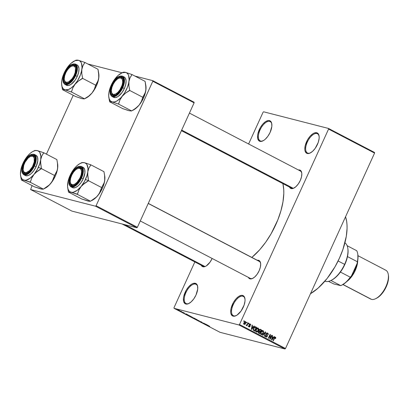 <?xml version="1.0" encoding="UTF-8"?>
<svg xmlns="http://www.w3.org/2000/svg" width="409" height="409" viewBox="0 0 409 409"><rect width="100%" height="100%" fill="white"/><g stroke="black" fill="none" stroke-linecap="round" stroke-linejoin="round"><path stroke-width="0.61" d="M242.803 296.208A10.849 5.184 -62.4 0 0 233.202 304.715A10.849 5.184 -62.4 0 0 233.851 315.86L233.13 316.162A11.452 5.475 117.6 0 1 232.445 304.398A11.452 5.475 117.6 0 1 242.583 295.416L242.803 296.208L243.825 296.74L242.803 296.208A10.849 5.184 117.6 0 1 243.345 296.413A10.849 5.184 117.6 0 1 244.986 298.969A10.849 5.184 -62.4 0 0 242.803 296.208L242.583 295.416L244.296 296.74L245.027 299.434L244.981 301.182L244.086 305.129L241.049 311.039L236.934 315.186L234.275 316.234L232.164 315.692L230.921 313.642L230.686 312.139L231.049 308.473L233.473 302.404L235.983 298.872L238.779 296.392L241.438 295.344L242.583 295.416A11.452 5.475 117.6 0 1 244.945 298.647A11.452 5.475 117.6 0 1 236.054 315.687A11.452 5.475 117.6 0 1 233.13 316.162L233.851 315.86A10.849 5.184 117.6 0 1 233.309 315.651A10.849 5.184 117.6 0 1 233.457 304.173A10.849 5.184 117.6 0 1 242.803 296.208M316.939 133.528A10.849 5.184 -62.4 0 0 307.338 142.041A10.849 5.184 -62.4 0 0 307.987 153.181L307.266 153.482A11.452 5.475 117.6 0 1 306.581 141.724A11.452 5.475 117.6 0 1 316.719 132.741L316.939 133.528L317.962 134.065L316.939 133.528A10.849 5.184 117.6 0 1 317.481 133.738A10.849 5.184 117.6 0 1 319.122 136.294A10.849 5.184 -62.4 0 0 316.939 133.528L316.719 132.741L318.432 134.06L319.163 136.759L319.117 138.503L318.222 142.45L315.186 148.365L312.476 151.427L309.695 153.227L307.266 153.482L306.3 153.012L305.058 150.962L304.823 149.464L305.186 145.798L307.609 139.725L310.119 136.197L312.916 133.717L314.291 132.997L316.719 132.741A11.452 5.475 117.6 0 1 319.081 135.972A11.452 5.475 117.6 0 1 310.186 153.007A11.452 5.475 117.6 0 1 307.266 153.482L307.987 153.181A10.849 5.184 117.6 0 1 307.445 152.976A10.849 5.184 117.6 0 1 307.594 141.499A10.849 5.184 117.6 0 1 316.939 133.528M269.664 121.396A10.849 5.184 -62.4 0 0 260.058 129.909A10.849 5.184 -62.4 0 0 260.707 141.049L259.991 141.35A11.452 5.475 117.6 0 1 259.306 129.592A11.452 5.475 117.6 0 1 269.444 120.604L269.664 121.396L270.686 121.928L269.664 121.396A10.849 5.184 117.6 0 1 270.206 121.606A10.849 5.184 117.6 0 1 271.847 124.157A10.849 5.184 -62.4 0 0 269.664 121.396L269.444 120.604L271.152 121.928L271.653 123.124L271.842 126.371L270.129 132.368L267.905 136.233L265.201 139.295L263.79 140.374L261.136 141.422L259.025 140.88L257.777 138.83L257.588 135.583L257.905 133.666L260.328 127.593L262.844 124.06L265.64 121.58L268.294 120.532L269.444 120.604A11.452 5.475 117.6 0 1 271.801 123.835A11.452 5.475 117.6 0 1 262.91 140.875A11.452 5.475 117.6 0 1 259.991 141.35L260.707 141.049A10.849 5.184 117.6 0 1 260.165 140.844A10.849 5.184 117.6 0 1 260.318 129.362A10.849 5.184 117.6 0 1 269.664 121.396M195.528 284.076A10.849 5.184 -62.4 0 0 185.921 292.583A10.849 5.184 -62.4 0 0 186.57 303.729L185.855 304.025A11.452 5.475 117.6 0 1 185.17 292.266A11.452 5.475 117.6 0 1 195.308 283.284L195.528 284.076L196.55 284.608L195.528 284.076A10.849 5.184 117.6 0 1 196.069 284.281A10.849 5.184 117.6 0 1 197.711 286.837A10.849 5.184 -62.4 0 0 195.528 284.076L195.308 283.284L197.015 284.603L197.516 285.804L197.705 289.045L195.993 295.042L193.769 298.907L191.064 301.97L188.283 303.769L185.855 304.025L184.888 303.555L183.641 301.51L183.452 298.263L183.774 296.341L186.192 290.267L188.707 286.74L191.504 284.26L192.874 283.539L195.308 283.284A11.452 5.475 117.6 0 1 197.665 286.515A11.452 5.475 117.6 0 1 188.774 303.55A11.452 5.475 117.6 0 1 185.855 304.025L186.57 303.729A10.849 5.184 117.6 0 1 186.029 303.519A10.849 5.184 117.6 0 1 186.182 292.041A10.849 5.184 117.6 0 1 195.528 284.076M299.644 170.001L299.843 170.717L299.644 170.001L301.172 171.182L301.827 173.6L301.505 176.877L300.257 180.527L298.268 183.984L295.845 186.724L293.36 188.334L291.182 188.564A10.245 4.898 117.6 0 1 289.485 187.066L290.324 188.14L291.182 188.564L291.903 188.263L291.182 188.564A10.245 4.898 117.6 0 0 293.8 188.14A10.245 4.898 117.6 0 0 301.755 172.895A10.245 4.898 117.6 0 0 299.644 170.001A10.245 4.898 117.6 0 0 298.406 169.965L299.644 170.001M258.493 260.293L258.692 261.003L258.493 260.293L260.027 261.474L260.681 263.892L260.359 267.169L259.107 270.814L257.123 274.275L254.7 277.016L252.21 278.621L250.037 278.856A10.245 4.898 117.6 0 1 248.335 277.358L249.173 278.432L250.037 278.856L250.753 278.555L250.037 278.856A10.245 4.898 117.6 0 0 252.65 278.427A10.245 4.898 117.6 0 0 260.605 263.186A10.245 4.898 117.6 0 0 258.493 260.293A10.245 4.898 117.6 0 0 257.261 260.257L258.493 260.293M202.93 266.765A10.245 4.898 117.6 0 1 201.228 265.267L202.066 266.346L202.93 266.765L205.103 266.535L206.33 265.891L210.016 262.184L212.123 258.457A10.245 4.898 117.6 0 1 205.543 266.341A10.245 4.898 117.6 0 1 202.93 266.765M203.646 266.464A9.642 4.611 -62.4 0 0 205.834 266.187A9.642 4.611 117.6 0 1 203.646 266.464A9.642 4.611 117.6 0 1 203.166 266.279L122.107 223.979M258.718 261.085L259.623 261.555L258.718 261.085A9.642 4.611 117.6 0 1 259.199 261.269A9.642 4.611 117.6 0 1 260.651 263.508A9.642 4.611 -62.4 0 0 258.718 261.085M250.753 278.555A9.642 4.611 -62.4 0 0 252.941 278.278A9.642 4.611 117.6 0 1 250.753 278.555A9.642 4.611 117.6 0 1 250.272 278.371L140.272 220.962M299.863 170.793L300.773 171.269L299.863 170.793A9.642 4.611 117.6 0 1 300.344 170.977A9.642 4.611 117.6 0 1 301.796 173.217A9.642 4.611 -62.4 0 0 299.863 170.793M291.903 188.263A9.642 4.611 -62.4 0 0 294.086 187.987A9.642 4.611 117.6 0 1 291.903 188.263A9.642 4.611 117.6 0 1 291.423 188.079L181.417 130.67M310.482 293.718A49.428 23.625 -62.4 0 0 345.539 216.79L346.648 221.387L347.006 224.776L347.062 228.427L346.28 236.371L342.952 249.337L339.419 258.181L334.991 266.801L327.047 278.575L318.156 288.079L310.482 293.718M251.837 257.43A51.841 24.775 -62.4 0 0 282.885 183.621L283.734 189.633L283.795 193.457L282.972 201.795L280.937 210.773L277.757 220.037L271.136 233.708L265.727 242.159L259.766 249.694L251.837 257.43M328.57 129.075L239.505 324.506L285.508 348.509L374.572 153.078L328.57 129.075L328.534 128.457L374.537 152.46L374.572 153.078L374.537 152.46L328.534 128.457L263.601 111.79L328.534 128.457L328.57 129.075L239.505 324.506L238.974 324.976L284.976 348.984L220.042 332.318L174.04 308.309L238.974 324.976L239.505 324.506L285.508 348.509L374.572 153.078L328.57 129.075M246.535 322.762L246.78 322.22L247.082 322.374L246.832 322.921L246.535 322.762L246.832 322.921L247.082 322.374L246.78 322.22L246.535 322.762M246.33 325.487L246.913 325.175L246.254 325.007L246.913 325.175L246.709 325.62L247.01 325.779L248.278 322.998L247.977 322.844L247.322 324.281L247.977 322.844L248.278 322.998L247.01 325.779L246.709 325.62L246.913 325.175L246.412 325.508L246.116 325.186L246.898 324.935L247.322 324.281L247.005 324.823L246.382 324.838L246.116 325.186L246.387 325.503M248.58 323.836L248.83 323.289L249.127 323.442L248.882 323.989L248.58 323.836L248.882 323.989L249.127 323.442L248.83 323.289L248.58 323.836M250.344 324.015L249.214 324.536L249.756 326.362L248.631 326.346L249.214 326.5L248.713 325.748L249.045 326.898L250.078 326.459L249.746 326.377L250.078 326.459L249.73 325.221L249.091 325.058L249.73 325.221L249.117 324.818L249.505 324.915L249.408 324.219L250.267 323.979L250.768 324.736L250.666 325.288L250.226 324.46L249.648 324.46L249.495 324.879L250.139 326.29L249.633 326.939L249.112 326.934L248.646 326.423L248.713 325.748L249.214 326.5L249.792 326.218L249.117 325.221L249.214 324.536L250.144 324.403L250.666 325.288L250.155 323.943M253.243 327.006L254.02 325.999L254.337 326.162L251.683 329.506L251.371 329.342L252.159 325.027L252.471 325.186L252.21 326.464L253.243 327.006L252.21 326.464L252.471 325.186L252.159 325.027L251.371 329.342L251.683 329.506L254.337 326.162L254.02 325.999L253.243 327.006L252.102 326.709L253.243 327.006M258.115 328.069L256.99 328.207L256.07 329.424L256.325 331.99C257.276 332.169 257.967 331.699 258.396 330.579L258.064 330.498L258.396 330.579L258.698 329.117L257.685 327.962L258.355 328.243L258.682 328.954L258.043 331.229L256.77 332.098L256.065 331.796L255.758 331.152L256.351 328.908L257.123 328.125L257.9 327.987M263.023 330.63L261.898 330.769L260.978 331.985L261.233 334.552C262.184 334.731 262.875 334.26 263.304 333.141L262.972 333.059L263.304 333.141L263.606 331.679L262.593 330.523L263.263 330.804L263.606 331.679L262.951 333.79L261.678 334.659L260.973 334.358L260.666 333.713L261.254 331.469L262.031 330.687L262.803 330.549M275.477 337.134L274.219 338.054L273.033 340.651L273.335 340.804L274.531 338.182L274.199 338.095L274.531 338.182L274.807 337.691L274.454 337.599L275.257 337.568L275.257 338.555L275.579 338.657L275.819 337.645L275.175 337.052L275.809 337.558L275.579 338.657L275.257 338.555L275.354 337.645L274.904 337.599L273.335 340.804L273.033 340.651L274.429 337.64L275.318 337.072M273.386 337.517L274.163 336.51L274.48 336.673L271.827 340.017L271.515 339.853L272.302 335.538L272.614 335.697L272.353 336.975L273.386 337.517L272.353 336.975L272.614 335.697L272.302 335.538L271.515 339.853L271.827 340.017L274.48 336.673L274.163 336.51L273.386 337.517L272.246 337.221L273.386 337.517M270.267 338.258L271.663 335.201L271.959 335.36L270.216 339.179L269.899 339.015L270.037 335.293L268.641 338.355L268.34 338.197L270.083 334.378L270.405 334.547L270.267 338.258L270.405 334.547L270.083 334.378L268.34 338.197L268.641 338.355L270.037 335.293L269.899 339.015L270.216 339.179L271.959 335.36L271.663 335.201L270.267 338.258L269.93 338.171L270.267 338.258M265.973 337.026L267.302 336.423L266.965 336.336L267.302 336.423L266.99 334.961L266.264 334.777L266.99 334.961L266.244 333.764L267.476 333.509L268.11 334.884L267.706 333.079L266.269 333.698L266.888 333.033L267.614 333.033L268.273 333.846L268.11 334.884L267.476 333.509L266.842 333.514L266.515 334.01L267.404 335.605L267.067 336.796L265.881 336.97L265.513 335.641L265.916 335.523L265.845 336.218L266.223 336.602L267.011 336.254L267.072 335.738L266.182 334.588L266.269 333.698L266.31 334.843L267.092 335.815L267.011 336.254L266.167 336.576L265.594 335.416L266.193 337.113M262.609 335.206L265.288 331.878L265.579 332.026L264.725 336.31L264.413 336.152L265.247 332.41L262.921 335.37L262.609 335.206L262.921 335.37L265.247 332.41L264.413 336.152L264.725 336.31L265.579 332.026L265.288 331.878L262.609 335.206M260.492 329.373L259.071 330.022L259.986 329.23L261.417 329.858L259.679 333.678L258.447 332.977L258.248 332.21L259.055 331.172L259.071 330.022L259.055 331.172L258.365 331.806L258.749 333.192L259.679 333.678L261.417 329.858L260.196 329.255M255.635 326.837C254.715 326.607 254.045 327.052 253.626 328.182L254.863 326.735L256.509 327.297L254.771 331.116L253.493 330.365L253.283 329.286L253.626 328.182L253.493 330.365L254.771 331.116L256.509 327.297L255.349 326.725M244.234 324.388L245.722 323.386L245.39 323.299L245.722 323.386L245.548 321.51L244.045 322.548L244.638 321.668L245.436 321.464L245.983 322.491L245.129 324.245L244.045 324.25L243.943 322.788L244.388 324.449M243.718 321.295L243.963 320.748L244.265 320.907L244.015 321.448L243.718 321.295L244.015 321.448L244.265 320.907L243.963 320.748L243.718 321.295M202.169 322.394L199.168 321.183L202.179 322.384M208.774 325.84L206.698 325.206L208.774 325.84M263.064 112.26L248.611 143.978L263.064 112.26L263.601 111.79L263.064 112.26M194.853 261.939L174.004 307.691L174.04 308.309L238.974 324.976L284.976 348.984L285.508 348.509L284.976 348.984L220.042 332.318L174.04 308.309L174.004 307.691L194.853 261.939M180.696 311.106L180.998 311.264L180.696 311.106M182.746 312.174L183.048 312.333L182.746 312.174M187.941 314.884L186.075 313.913L185.037 313.897L188.252 315.048L186.075 313.913L185.349 314.061L187.941 314.884M192.578 317.384L189.571 316.091L192.189 317.364M197.486 319.945L194.479 318.652L197.097 319.92M208.079 325.395L206.218 324.424L205.175 324.409L208.396 325.559L206.218 324.424L205.175 324.409L208.079 325.395M209.725 326.29L206.698 325.206L209.418 326.254M205.579 324.092L202.005 322.757L203.902 323.32L203.564 323.57L203.881 323.734L205.875 324.245L203.984 323.683L204.321 323.432L202.005 322.757L203.902 323.32L203.564 323.57L203.881 323.734L205.579 324.092M199.203 320.763L196.274 319.761L199.137 320.789L198.391 320.866L199.203 320.763L196.274 319.761L199.137 320.789L198.391 320.866L199.203 320.763M194.408 318.263L191.928 317.44L193.345 318.233L195.333 318.744L192.092 317.45L193.345 318.233L195.333 318.744L194.408 318.263M189.551 315.728L186.964 314.823L188.437 315.671L190.43 316.183L187.414 314.879L188.437 315.671L190.43 316.183L189.551 315.728M184.265 312.962L182.388 312.353L184.525 313.222M181.893 311.73L179.853 311.039L181.893 311.73M179.464 310.457L177.557 309.807L179.546 310.697M73.242 95.297L46.421 154.142L73.242 95.297M32.091 185.584L30.609 189.541L95.542 206.208L136.851 227.762L71.918 211.095L30.609 189.541L95.542 206.208L96.079 205.732L137.388 227.292L194.106 102.828L152.802 81.268L96.079 205.732L152.802 81.268L152.762 80.65L194.071 102.204L194.106 102.828L194.071 102.204L152.762 80.65L134.934 76.074L152.762 80.65L152.802 81.268L194.106 102.828L137.388 227.292L96.079 205.732L95.542 206.208L136.851 227.762L137.388 227.292L136.851 227.762L71.918 211.095L30.609 189.541L32.091 185.584M87.828 63.983L122.102 72.782L87.828 63.983M236.341 315.538A10.849 5.184 117.6 0 1 233.851 315.86A10.849 5.184 -62.4 0 0 236.341 315.538M310.477 152.859A10.849 5.184 117.6 0 1 307.987 153.181A10.849 5.184 -62.4 0 0 310.477 152.859M263.197 140.727A10.849 5.184 117.6 0 1 260.707 141.049A10.849 5.184 -62.4 0 0 263.197 140.727M189.065 303.401A10.849 5.184 117.6 0 1 186.57 303.729A10.849 5.184 -62.4 0 0 189.06 303.401M206.893 324.997L205.517 324.536L206.126 324.424L206.893 324.997L205.517 324.536L206.893 324.997M204.076 323.309L203.881 323.734L204.076 323.309M204.137 323.34L203.984 323.683L204.137 323.34M201.944 322.364L199.331 321.208L201.034 322.108L200.42 321.546L201.627 322.021M201.366 321.949L201.617 322.205M201.034 322.108L200.42 321.546M199.331 321.208L199.633 321.525M195.124 319.107L194.781 318.718L196.729 319.47L196.801 319.766L194.735 318.821L196.709 319.516L196.801 319.766L196.32 319.623L194.735 318.821M192.757 317.865L192.322 317.599L193.048 317.675L193.871 318.289L192.757 317.865L193.897 318.243L192.424 317.614M192.092 317.45L192.414 317.752M194.802 318.529L193.217 317.793L194.802 318.529M190.216 316.551L189.873 316.157L191.826 316.909L191.893 317.205L189.827 316.259L191.801 316.955L191.893 317.205L191.412 317.062L189.827 316.259M187.619 315.186L189.382 315.641L187.629 315.191M186.749 314.485L185.379 314.025L185.983 313.913L186.749 314.485L185.379 314.025L186.749 314.485M183.861 313.038L183.564 312.767M182.496 312.328L182.772 312.583M180.446 311.361L179.853 311.039L180.446 311.361M179.249 310.543L178.206 309.925L179.541 310.497M179.249 310.4L179.505 310.574M196.709 319.516L197.118 319.802L196.801 319.766M193.513 318.044L193.217 317.793M191.801 316.955L192.21 317.241L191.893 317.205M187.455 315.088L187.711 315.037M275.819 337.645L274.679 337.353L275.819 337.645M274.807 337.691L275.257 337.568M274.112 336.576L274.48 336.673L274.112 336.576M272.287 335.615L272.614 335.697L272.287 335.615M272.051 336.898L272.353 336.975L272.051 336.898M273.084 337.911L271.586 339.465L272.251 337.476L271.959 337.399L273.084 337.911L272.251 337.476L271.832 339.526L273.084 337.911M271.627 335.273L271.959 335.36L271.627 335.273M269.705 335.206L270.037 335.293L269.705 335.206M270.047 334.455L270.405 334.547L270.047 334.455M266.888 333.033L267.092 333.386M266.152 333.146L267.476 333.509M265.906 336.53L265.635 336.74M265.584 335.436L265.916 335.523L265.584 335.436M265.472 336.397L266.167 336.576L265.472 336.397M265.201 336.351L266.167 336.576M267.133 333.55L266.765 332.916M265.594 336.76L265.927 336.505M265.236 331.939L265.579 332.026L265.236 331.939M264.925 332.328L265.247 332.41L264.925 332.328M264.5 332.854L264.843 332.941L264.5 332.854M263.606 331.679L263.207 331.576L263.606 331.679M261.274 334.087L260.916 334.291M261.883 330.339L262.466 331.387M262.42 331.06L262.123 330.513M260.891 334.301L261.433 334.102L260.722 333.923L261.433 334.102L260.666 332.998L261.003 333.084L261.269 332.154L260.942 332.072L262.818 331.08L263.007 332.982L261.55 334.153L262.389 333.918L263.11 332.732L263.089 331.321L262.103 331.106L261.1 332.609L261.32 334.03M260.456 333.872L261.433 334.102M261.525 330.728L262.818 331.08M259.741 329.281L261.417 329.858L260.185 329.772L259.741 329.281M259.5 331.28L259.372 331.561L259.5 331.28M258.774 332.87L258.652 333.136L258.774 332.87M259.168 331.198L260.308 331.489L259.168 331.198M258.442 332.783L259.582 333.074L258.442 332.783M259.214 331.515L258.36 331.811L259.214 331.515L258.672 331.377L260.104 331.934L259.582 333.074L258.258 332.599L259.061 332.803L258.692 331.898L258.682 332.537L259.582 333.074L260.104 331.934L259.541 331.643M259.95 329.705L259.418 330.083L259.311 330.794L260.308 331.489L260.916 330.15L260.308 331.489L258.958 330.983L259.715 331.183L259.045 330.089L259.95 329.705L259.372 329.557L260.282 329.818M258.698 329.117L258.299 329.015L258.698 329.117M256.371 331.525L256.008 331.73M256.975 327.778L257.558 328.826M257.512 328.499L257.215 327.952M255.983 331.74L256.525 331.541L255.814 331.362L256.525 331.541L255.758 330.436L256.095 330.523L256.361 329.593L256.034 329.511L257.91 328.519L258.099 330.421L256.642 331.592L257.481 331.356L258.202 330.17L258.181 328.759L257.195 328.545L256.192 330.048L256.412 331.469M255.548 331.31L256.525 331.541M256.617 328.166L257.91 328.519M254.858 326.735L256.509 327.297L255.272 327.22L254.858 326.735M253.866 330.308L253.744 330.574L253.866 330.308M253.534 330.221L254.674 330.513L253.534 330.221M253.703 329.853L253.273 329.818L253.754 329.94L253.923 328.34L253.59 328.258L253.923 328.34L254.464 327.471L254.091 327.374L256.008 327.589L254.674 330.513L253.319 330.027L254.674 330.513L256.008 327.589L255.088 327.174L254.035 328.11L253.708 329.853M254.061 326.903L255.472 327.307M253.969 326.065L254.337 326.162L253.969 326.065M252.143 325.104L252.471 325.186L252.143 325.104M251.908 326.387L252.21 326.464L251.908 326.387M252.941 327.399L251.443 328.954L252.108 326.965L251.821 326.888L252.941 327.399L252.108 326.965L251.688 329.015L252.941 327.399M249.424 324.199L250.144 324.403M249.756 326.362L249.214 326.5M248.493 326.648L248.856 326.321M248.8 323.361L249.127 323.442L248.8 323.361M246.31 324.93L246.576 324.997L246.31 324.93M247.005 324.823L246.576 324.997M246.75 322.292L247.082 322.374L246.75 322.292M243.779 324.086L244.137 323.81M243.365 323.739L245.032 323.836L245.42 323.233L244.424 324L243.83 323.846L244.424 324L244.357 322.675L244.025 322.589L245.359 321.903L245.42 323.233L245.359 321.903M244.137 321.581L245.277 321.873L244.285 322.844L244.424 324M243.933 320.82L244.265 320.907L243.933 320.82M338.223 260.712L335.733 265.492A29.535 14.116 -62.4 0 0 338.223 260.712M87.649 173.902L87.807 171.795A16.309 7.797 117.6 0 1 85.471 179.444L88.487 180.717A18.717 8.947 -62.4 0 0 88.569 180.538L87.756 176.074L87.807 171.795L88.896 168.084L90.824 164.817L103.968 171.678L104.755 176.33L104.704 180.614L104.285 182.552L101.688 187.588L88.543 180.732L87.649 173.902M70.348 182.424A9.642 4.611 -62.4 0 0 74.561 185.19A9.642 4.611 117.6 0 1 71.897 185.282A9.642 4.611 117.6 0 1 70.348 182.424A9.642 4.611 -62.4 0 0 70.394 182.746A9.642 4.611 -62.4 0 0 71.365 184.894A9.642 4.611 -62.4 0 0 74.561 185.19A9.642 4.611 117.6 0 1 71.897 185.282A9.642 4.611 117.6 0 1 71.365 184.894A9.642 4.611 117.6 0 1 70.348 182.424M71.048 175.246L71.58 175.471L71.048 175.246L71.964 173.457L75.455 169.045L77.945 167.439L80.118 167.204L81.652 168.39L82.301 170.804L81.979 174.081L80.731 177.731A10.245 4.898 117.6 0 1 74.274 185.343A10.245 4.898 117.6 0 1 71.048 175.246A10.245 4.898 117.6 0 1 77.638 167.567A10.245 4.898 117.6 0 1 82.229 170.098A10.245 4.898 117.6 0 1 80.731 177.731L78.743 181.187L76.325 183.927L73.835 185.538L71.662 185.768L70.128 184.587L69.474 182.169L69.796 178.891L71.048 175.246M72.076 187.368L73.042 187.838L75.471 187.583L78.252 185.783L80.956 182.721L83.18 178.856L81.58 178.022L83.308 171.928L81.468 166.478A11.452 5.475 117.6 0 1 81.58 178.022L83.18 178.856A11.452 5.475 -62.4 0 0 83.068 167.312L81.468 166.478C77.659 165.563 74.039 168.452 70.604 175.139L70.65 175.144C71.779 172.148 76.524 165.584 80.466 166.443C84.285 167.572 82.679 174.95 81.13 177.833L81.58 178.022A11.452 5.475 117.6 0 1 70.875 186.785L77.347 184.295L81.58 178.022L81.13 177.833L82.792 172.025L82.608 168.881L82.122 167.721L81.401 166.898L79.356 166.371L76.785 167.388L75.42 168.431L71.641 173.206L69.857 177.128L68.988 180.947L68.947 182.639L69.653 185.251L70.379 186.075L72.424 186.601L74.995 185.584L77.705 183.186L81.13 177.833C80 180.824 75.251 187.388 71.314 186.53C67.495 185.4 69.101 178.027 70.65 175.144L70.604 175.139C68.191 180.89 68.277 184.771 70.875 186.785L72.47 187.619A11.452 5.475 -62.4 0 0 83.18 178.856L84.893 172.859L84.704 169.612L83.456 167.562M104.699 175.773L104.878 178.861L104.285 182.552L101.55 187.751L99.264 193.564L96.432 197.031L90.507 201.218L77.362 194.357L78.784 190.272L81.074 186.565L82.618 184.914L88.543 180.732L101.688 187.588L100.261 191.678L97.976 195.384L95.353 198.125L92.076 200.39M90.425 201.192L92.097 200.379A16.309 7.797 -62.4 0 0 97.976 195.384A16.309 7.797 -62.4 0 0 104.704 180.614L103.186 186.32L101.427 190.175L99.208 193.764L96.432 197.031L90.507 201.218L87.935 201.054L81.611 198.932L68.467 192.072L71.038 192.235L77.362 194.357L90.507 201.218L88.927 201.274L86.989 200.671M104.576 174.96L104.704 180.614A16.309 7.797 -62.4 0 0 104.755 176.115L103.968 171.678L90.824 164.817L84.499 162.695L86.263 163.712L86.933 164.576L87.976 168.421L87.807 171.795L86.953 175.553L84.53 181.356L81.074 186.565L77.117 190.389L73.262 192.245L72.102 192.368L70.087 191.852L69.269 191.223L68.083 189.27L67.562 186.509L68.073 181.289L69.249 177.434L72.066 171.734L74.458 168.37L77.076 165.625L79.745 163.687L82.275 162.69L84.499 162.695L82.035 162.562A18.717 8.947 117.6 0 0 81.795 162.7M68.001 189.628L68.492 191.882A18.717 8.947 -62.4 0 0 68.574 192.102L71.038 192.235A16.309 7.797 117.6 0 1 67.679 187.634L68.467 192.072L81.611 198.932L88.998 201.187M77.592 168.549A9.642 4.611 117.6 0 1 80.818 168.181A9.642 4.611 117.6 0 1 82.27 170.42A9.642 4.611 -62.4 0 0 77.592 168.549A9.642 4.611 117.6 0 1 80.818 168.181A9.642 4.611 117.6 0 1 81.355 168.569L80.573 168.835A9.044 4.32 117.6 0 1 79.09 179.597A9.044 4.32 117.6 0 1 71.207 184.137L71.365 184.894L70.67 183.385L70.215 181.121L70.624 178.15L71.836 174.929L73.661 171.938L75.829 169.648L78.007 168.396L79.857 168.375L81.105 169.587L81.56 171.852L81.151 174.822L79.944 178.048L77.056 182.291L74.842 184.101L72.787 184.745L71.207 184.137A9.044 4.32 117.6 0 1 70.297 182.123A9.044 4.32 117.6 0 1 77.316 168.672A9.044 4.32 117.6 0 1 80.573 168.835L81.355 168.569A9.642 4.611 117.6 0 1 82.27 170.42A9.642 4.611 -62.4 0 0 81.355 168.569A9.642 4.611 -62.4 0 0 77.879 168.396L77.316 168.672M67.679 187.634A16.309 7.797 117.6 0 1 67.73 183.14L67.73 183.14A16.309 7.797 117.6 0 1 74.458 168.37L74.458 168.375A16.309 7.797 117.6 0 1 80.338 163.375A16.309 7.797 117.6 0 1 84.499 162.695A16.309 7.797 117.6 0 1 87.807 171.795L88.896 168.084L90.798 165.011A18.717 8.947 -62.4 0 0 90.716 164.791L84.499 162.695L82.035 162.562M77.255 194.331A18.717 8.947 -62.4 0 0 77.495 194.193L78.784 190.272L81.074 186.565A16.309 7.797 117.6 0 1 71.038 192.235L77.495 194.193A18.717 8.947 117.6 0 1 77.255 194.331M88.41 180.89A18.717 8.947 -62.4 0 0 88.487 180.717L85.471 179.444A16.309 7.797 117.6 0 1 81.074 186.565L84.392 183.426L88.569 180.538A18.717 8.947 117.6 0 1 88.487 180.717A18.717 8.947 117.6 0 1 88.41 180.89M90.399 201.187L90.123 201.32M259.73 261.658L148.242 203.472L259.73 261.658M118.738 78.257A9.642 4.611 117.6 0 1 121.969 77.889A9.642 4.611 117.6 0 1 123.421 80.128A9.642 4.611 -62.4 0 0 118.738 78.257A9.642 4.611 117.6 0 1 120.22 77.69A9.642 4.611 117.6 0 1 121.969 77.889A9.642 4.611 117.6 0 1 123.421 80.128A9.642 4.611 -62.4 0 0 120.22 77.69L119.581 77.991A9.044 4.32 117.6 0 1 122.107 85.205A9.044 4.32 117.6 0 1 114.494 94.397L114.796 95.19A9.642 4.611 -62.4 0 0 115.711 94.903A9.642 4.611 117.6 0 1 114.796 95.19A9.642 4.611 117.6 0 1 113.042 94.99A9.642 4.611 117.6 0 1 111.499 92.132A9.642 4.611 -62.4 0 0 115.711 94.903A9.642 4.611 117.6 0 1 113.042 94.99A9.642 4.611 117.6 0 1 111.499 92.132M181.683 130.093L293.171 188.278L181.683 130.093M119.581 77.991L117.444 78.998L115.251 81.094L113.324 83.973L111.969 87.183L111.381 90.251L111.652 92.695L112.746 94.152L113.554 94.433L115.532 94.044L117.741 92.465L119.842 89.929L122.107 85.205L122.695 82.143L122.419 79.694L121.325 78.237L119.581 77.991L120.22 77.69A9.642 4.611 -62.4 0 0 119.029 78.104L118.462 78.38A9.044 4.32 117.6 0 1 119.581 77.991M111.442 91.831L111.539 92.454A9.642 4.611 -62.4 0 0 114.796 95.19L114.494 94.397A9.044 4.32 117.6 0 1 111.442 91.831A9.044 4.32 117.6 0 1 118.462 78.38M23.19 170.037L23.287 170.655A9.642 4.611 -62.4 0 0 26.539 173.39L26.242 172.598A9.044 4.32 117.6 0 1 23.19 170.037A9.044 4.32 117.6 0 1 30.21 156.586A9.044 4.32 117.6 0 1 31.324 156.197L31.963 155.895A9.642 4.611 -62.4 0 0 30.772 156.31L30.21 156.586M204.914 266.479L124.801 224.669L204.914 266.479M30.486 156.458A9.642 4.611 117.6 0 1 33.712 156.09A9.642 4.611 117.6 0 1 35.164 158.329A9.642 4.611 -62.4 0 0 31.963 155.895A9.642 4.611 117.6 0 1 33.712 156.09A9.642 4.611 117.6 0 1 35.164 158.329A9.642 4.611 -62.4 0 0 30.486 156.458A9.642 4.611 117.6 0 1 31.963 155.895L31.324 156.197A9.044 4.32 117.6 0 1 33.855 163.406A9.044 4.32 117.6 0 1 26.242 172.598L29.484 170.665L32.495 166.621L34.254 161.826L34.167 157.9L33.073 156.442L32.265 156.161L30.286 156.545L28.078 158.125L25.072 162.174L23.712 165.384L23.155 169.776L23.85 171.765L24.494 172.353L26.242 172.598L26.539 173.39A9.642 4.611 117.6 0 1 24.791 173.191A9.642 4.611 117.6 0 1 23.241 170.333A9.642 4.611 -62.4 0 0 27.454 173.104A9.642 4.611 117.6 0 1 26.539 173.39A9.642 4.611 -62.4 0 0 27.454 173.104A9.642 4.611 117.6 0 1 24.791 173.191A9.642 4.611 117.6 0 1 23.241 170.333M71.631 66.166A9.642 4.611 117.6 0 1 74.862 65.803A9.642 4.611 117.6 0 1 76.314 68.037A9.642 4.611 -62.4 0 0 75.394 66.186A9.642 4.611 117.6 0 1 76.314 68.037A9.642 4.611 -62.4 0 0 71.631 66.166A9.642 4.611 117.6 0 1 74.862 65.803A9.642 4.611 117.6 0 1 75.394 66.186L74.612 66.452A9.044 4.32 117.6 0 1 73.134 77.219A9.044 4.32 117.6 0 1 65.246 81.759L64.382 79.985L64.259 78.738L64.668 75.767L65.88 72.546L67.705 69.561L69.873 67.265L72.045 66.013L73.901 65.992L75.149 67.209L75.481 68.226L75.195 72.444L73.983 75.665L72.158 78.651L68.881 81.718L66.831 82.367L65.246 81.759L65.404 82.516A9.642 4.611 -62.4 0 0 68.605 82.812A9.642 4.611 117.6 0 1 65.936 82.899A9.642 4.611 117.6 0 1 65.404 82.516A9.642 4.611 117.6 0 1 64.392 80.041A9.642 4.611 -62.4 0 0 64.433 80.363A9.642 4.611 -62.4 0 0 65.404 82.516L65.246 81.759A9.044 4.32 117.6 0 1 64.336 79.745A9.044 4.32 117.6 0 1 71.355 66.294A9.044 4.32 117.6 0 1 74.612 66.452L75.394 66.186A9.642 4.611 -62.4 0 0 71.923 66.018L71.355 66.294M347.844 248.529A21.099 10.082 117.6 0 1 347.481 256.586A21.099 10.082 -62.4 0 0 347.895 248.83L347.798 248.212A21.703 10.373 117.6 0 1 344.623 264.372L344.813 264.546A21.099 10.082 -62.4 0 0 347.481 256.586L344.813 264.546L340.426 272.067A21.099 10.082 -62.4 0 0 344.813 264.546L344.623 264.372A21.703 10.373 -62.4 0 0 344.915 242.803M338.105 260.968L344.623 264.372L338.105 260.968M324.864 281.218A21.703 10.373 -62.4 0 0 344.623 264.372A21.703 10.373 117.6 0 1 330.953 280.492A21.703 10.373 117.6 0 1 324.864 281.218M330.953 280.492L331.515 280.216A21.099 10.082 -62.4 0 0 340.426 272.067A21.099 10.082 117.6 0 1 331.239 280.349M357.824 254.444L357.875 259.536L357.139 263.442L357.338 261.729L347.481 256.586L357.338 261.729A21.099 10.082 -62.4 0 0 356.699 250.702L347.123 245.702L356.699 250.702A21.099 10.082 117.6 0 1 357.752 253.979A21.099 10.082 117.6 0 1 357.338 261.729L357.139 263.442L351.423 275.988L350.288 277.21L340.426 272.067L350.288 277.21A21.099 10.082 117.6 0 1 341.372 285.364A21.099 10.082 117.6 0 1 340.779 285.635L333.938 284.004L328.509 281.377L333.938 284.004L340.779 285.635A21.099 10.082 -62.4 0 0 350.288 277.21L351.423 275.988L348.816 279.413L346.034 282.256L341.827 285.139M330.937 280.502L340.779 285.635L330.937 280.502M357.752 253.979L357.849 254.597A20.496 9.796 -62.4 0 1 357.139 263.442L351.423 275.988A20.496 9.796 -62.4 0 1 341.939 285.088L341.372 285.364M384.93 269.884A16.273 7.776 117.6 0 1 388.284 274.475A16.273 7.776 117.6 0 1 375.651 298.688A16.273 7.776 117.6 0 1 371.5 299.362A16.273 7.776 -62.4 0 0 385.518 287.415A16.273 7.776 -62.4 0 0 385.743 270.196L357.977 255.702M375.651 298.688L376.551 298.243A15.312 7.316 -62.4 0 0 388.438 275.467L388.284 274.475M353.11 272.292A15.072 7.204 -62.4 0 0 355.048 268.033L353.11 272.292M343.018 284.5L371.5 299.362L343.018 284.5M357.722 260.645A16.273 7.776 117.6 0 1 346.827 281.525L350.176 278.432L353.749 273.411L356.367 267.66L357.19 264.787L357.727 260.645M342.916 284.562L370.687 299.051A16.273 7.776 -62.4 0 0 371.5 299.362A16.273 7.776 117.6 0 1 369.966 298.56M357.108 263.519L356.04 267.696L353.519 273.232L348.943 279.265L354.122 272.128L357.108 263.519M376.515 298.263L379.613 296.131L381.469 294.26L384.828 289.541L387.292 284.132L388.069 281.423L388.494 278.856L388.432 275.421M145.844 85.481L145.855 90.323A16.309 7.797 -62.4 0 0 145.906 85.824L145.113 81.386L131.974 74.53L145.113 81.386L146.008 88.211L145.43 92.26L142.7 97.46L141.412 101.386L139.121 105.093A16.309 7.797 -62.4 0 0 143.518 97.971L142.818 97.316L143.518 97.971L141.514 101.729L139.121 105.093L135.803 108.232L131.652 110.926L118.513 104.065L119.934 99.98L122.225 96.273L125.543 93.134L129.719 90.246L128.907 85.788L128.953 81.503L130.047 77.792L131.974 74.53L125.645 72.408L123.181 72.27L124.648 72.188L126.596 72.792L128.083 74.29L128.595 75.374L129.126 79.755L128.61 83.349L127.434 87.209L124.617 92.909L120.931 97.736L116.938 100.957L114.408 101.953L112.184 101.943L118.513 104.065L131.652 110.926L129.086 110.762L122.756 108.641L109.612 101.785L122.756 108.641L128.135 110.379M109.147 99.341L109.643 101.59A18.717 8.947 -62.4 0 0 109.719 101.81L112.184 101.943A16.309 7.797 117.6 0 1 108.825 97.342L109.612 101.785L112.184 101.943L110.42 100.931L109.234 98.978L108.707 96.222L108.876 92.848A16.309 7.797 117.6 0 1 111.212 85.2L114.372 79.699L118.227 75.333L122.184 72.771L125.645 72.408A16.309 7.797 117.6 0 1 128.953 81.503A16.309 7.797 117.6 0 1 122.225 96.273L125.543 93.134L129.556 90.604A18.717 8.947 -62.4 0 0 129.719 90.246L128.907 85.788L128.953 81.503L130.047 77.792L131.943 74.719A18.717 8.947 -62.4 0 0 131.867 74.499L125.645 72.408A16.309 7.797 117.6 0 0 121.488 73.083A16.309 7.797 117.6 0 0 115.609 78.078L117.178 76.406M112.194 84.954A10.245 4.898 117.6 0 1 118.789 77.275A10.245 4.898 117.6 0 1 123.38 79.806A10.245 4.898 117.6 0 1 121.877 87.439L119.893 90.895L116.212 94.602L114.985 95.246L112.807 95.476L111.279 94.295L110.829 93.221L110.66 90.317L112.194 84.954L114.183 81.498L117.864 77.787L120.241 76.851L121.268 76.918L122.133 77.337L123.242 79.167L123.129 83.794L121.877 87.439A10.245 4.898 117.6 0 1 115.42 95.052A10.245 4.898 117.6 0 1 112.194 84.954L112.731 85.179L112.194 84.954M113.221 97.076L115.333 97.618L117.991 96.57L122.107 92.429L124.326 88.564A11.452 5.475 -62.4 0 1 113.615 97.327L112.02 96.498L118.492 94.004L122.731 87.73L122.276 87.541C121.151 90.532 116.401 97.097 112.46 96.238C108.646 95.108 110.246 87.736 111.795 84.852L110.445 88.799L110.093 92.347L110.318 93.799L111.524 95.783L112.46 96.238L114.811 95.992L116.141 95.292L120.128 91.284L122.276 87.541L123.937 81.734L123.753 78.589L123.273 77.429L122.552 76.606L120.507 76.079L117.93 77.097L113.947 81.11L111.795 84.852C112.925 81.856 117.674 75.292 121.616 76.151C125.43 77.286 123.83 84.658 122.276 87.541L122.731 87.73A11.452 5.475 117.6 0 1 112.02 96.498C109.428 94.484 109.336 90.599 111.749 84.847C115.185 78.16 118.809 75.276 122.618 76.186A11.452 5.475 117.6 0 1 122.731 87.73L124.326 88.564L122.731 87.73L124.454 81.636L122.618 76.186L124.213 77.02A11.452 5.475 -62.4 0 1 124.326 88.564L125.721 84.489L126.084 80.824L125.353 78.124L124.607 77.275M145.727 84.673L145.855 90.323L145.001 94.08L143.518 97.971A16.309 7.797 -62.4 0 0 145.855 90.323L144.76 94.034L142.833 97.296L129.689 90.44L142.833 97.296L141.412 101.386L139.121 105.093L136.504 107.838L133.222 110.098A16.309 7.797 -62.4 0 0 139.121 105.093L137.577 106.739L133.85 109.566L131.652 110.926L130.149 110.895M108.825 97.342A16.309 7.797 117.6 0 1 108.876 92.848L109.73 89.085L111.212 85.2A16.309 7.797 117.6 0 1 115.609 78.078M129.689 90.44L129.719 90.246A18.717 8.947 117.6 0 1 129.556 90.604L129.689 90.44M118.405 104.039A18.717 8.947 -62.4 0 0 118.646 103.901L119.934 99.98L122.225 96.273A16.309 7.797 117.6 0 1 112.184 101.943L118.405 104.039M131.55 110.895L131.269 111.028M40.542 161.816L40.701 159.704A16.309 7.797 117.6 0 1 38.364 167.353L41.381 168.626A18.717 8.947 -62.4 0 0 41.462 168.452L40.649 163.989L40.701 159.704L41.79 155.993L43.717 152.731L56.861 159.587L57.649 164.244L57.597 168.523L57.178 170.461L54.581 175.497L41.437 168.641L40.542 161.816M23.942 163.155L24.474 163.38L23.942 163.155L24.857 161.366L28.349 156.954L30.839 155.348L33.011 155.118L34.545 156.299L35.194 158.712L34.872 161.995L33.625 165.64A10.245 4.898 117.6 0 1 27.168 173.252A10.245 4.898 117.6 0 1 23.942 163.155A10.245 4.898 117.6 0 1 30.532 155.476A10.245 4.898 117.6 0 1 35.123 158.007A10.245 4.898 117.6 0 1 33.625 165.64L31.636 169.096L29.218 171.836L26.728 173.447L24.555 173.677L23.022 172.496L22.367 170.083L22.689 166.8L23.942 163.155M24.969 175.277L25.936 175.747L28.364 175.492L31.145 173.692L33.85 170.63L36.074 166.765L34.474 165.931L36.197 159.837L34.361 154.392A11.452 5.475 117.6 0 1 34.474 165.931L36.074 166.765A11.452 5.475 -62.4 0 0 35.961 155.226L34.361 154.392C30.552 153.477 26.933 156.361 23.497 163.048L23.543 163.053C24.673 160.062 29.417 153.493 33.359 154.351C37.178 155.486 35.573 162.859 34.024 165.742L34.474 165.931A11.452 5.475 117.6 0 1 23.768 174.699L30.24 172.209L34.474 165.931L34.024 165.742L35.685 159.934L35.501 156.79L35.016 155.63L33.359 154.351L32.25 154.285L29.678 155.297L28.313 156.345L24.535 161.12L22.751 165.037L21.881 168.861L21.841 170.548L22.546 173.16L24.208 174.444L26.559 174.193L27.889 173.498L30.598 171.095L34.024 165.742C32.894 168.733 28.144 175.297 24.208 174.444C20.389 173.309 21.994 165.936 23.543 163.053L23.497 163.048C21.084 168.799 21.171 172.685 23.768 174.699L25.363 175.533A11.452 5.475 -62.4 0 0 36.074 166.765L37.786 160.768L37.597 157.526L36.35 155.476M57.587 163.682L57.771 166.775L57.178 170.461L54.443 175.66L52.158 181.478L49.325 184.94L43.4 189.127L30.256 182.266L31.677 178.181L33.967 174.474L35.511 172.823L41.437 168.641L54.581 175.497L53.155 179.587L50.869 183.293L48.247 186.039L44.97 188.298M43.318 189.106L44.99 188.288A16.309 7.797 -62.4 0 0 50.869 183.293A16.309 7.797 -62.4 0 0 57.597 168.523L56.079 174.229L54.32 178.084L52.101 181.673L49.325 184.94L43.4 189.127L40.828 188.963L34.504 186.841L21.36 179.986L23.932 180.144L30.256 182.266L43.4 189.127L41.82 189.183L39.883 188.58M57.47 162.874L57.597 168.523A16.309 7.797 -62.4 0 0 57.649 164.029L56.861 159.587L43.717 152.731L37.393 150.609L39.157 151.621L39.826 152.491L40.869 156.33L40.701 159.704L39.847 163.462L37.423 169.265L33.967 174.474L30.01 178.298L26.156 180.154L24.995 180.277L22.981 179.761L22.163 179.132L20.977 177.179L20.455 174.423L20.966 169.203L22.142 165.343L24.959 159.643L27.352 156.279L29.969 153.533L32.638 151.596L35.169 150.599L37.393 150.609L34.929 150.471A18.717 8.947 117.6 0 0 34.688 150.609M20.895 177.542L21.386 179.791A18.717 8.947 -62.4 0 0 21.467 180.011L23.932 180.144A16.309 7.797 117.6 0 1 20.573 175.548L21.36 179.986L34.504 186.841L41.892 189.096M20.573 175.548A16.309 7.797 117.6 0 1 20.624 171.049L20.624 171.049A16.309 7.797 117.6 0 1 27.352 156.279L27.352 156.284A16.309 7.797 117.6 0 1 33.231 151.284A16.309 7.797 117.6 0 1 37.393 150.609A16.309 7.797 117.6 0 1 40.701 159.704L41.79 155.993L43.691 152.92A18.717 8.947 -62.4 0 0 43.61 152.7L37.393 150.609L34.929 150.471M30.148 182.24A18.717 8.947 -62.4 0 0 30.389 182.102L31.677 178.181L33.967 174.474A16.309 7.797 117.6 0 1 23.932 180.144L30.389 182.102A18.717 8.947 117.6 0 1 30.148 182.24M41.304 168.805A18.717 8.947 -62.4 0 0 41.381 168.626L38.364 167.353A16.309 7.797 117.6 0 1 33.967 174.474L37.285 171.335L41.462 168.452A18.717 8.947 117.6 0 1 41.381 168.626A18.717 8.947 117.6 0 1 41.304 168.805M43.293 189.101L43.017 189.229M98.738 73.39L98.748 78.231A16.309 7.797 -62.4 0 0 98.799 73.738L98.007 69.3L84.867 62.439L98.007 69.3L98.901 76.125L98.324 80.169L95.594 85.374L94.305 89.295L92.015 93.001A16.309 7.797 -62.4 0 0 96.412 85.88L95.711 85.23L96.412 85.88L94.407 89.637L92.015 93.001L88.697 96.141L84.545 98.835L71.406 91.974L72.828 87.889L75.118 84.182L78.436 81.043L82.613 78.16L81.8 73.697L81.846 69.412L82.935 65.701L84.867 62.439L78.538 60.317L76.074 60.184L77.541 60.097L79.489 60.701L80.977 62.199L81.488 63.283L82.02 67.664L81.503 71.263L80.328 75.118L77.511 80.818L73.825 85.645L71.161 88.007L68.538 89.489L65.077 89.857L71.406 91.974L84.545 98.835L81.979 98.671L75.65 96.55L62.505 89.694L75.65 96.55L81.028 98.288M62.04 87.25L62.536 89.505A18.717 8.947 -62.4 0 0 62.613 89.719L65.077 89.857A16.309 7.797 117.6 0 1 61.718 85.256L62.505 89.694L65.077 89.857L63.313 88.84L62.127 86.887L61.601 84.131L61.769 80.757A16.309 7.797 117.6 0 1 64.101 73.109L67.265 67.608L71.12 63.247L75.077 60.685L78.538 60.317A16.309 7.797 117.6 0 1 81.846 69.412A16.309 7.797 117.6 0 1 75.118 84.182L78.436 81.043L82.449 78.513A18.717 8.947 -62.4 0 0 82.613 78.16L81.8 73.697L81.846 69.412L82.935 65.701L84.837 62.628A18.717 8.947 -62.4 0 0 84.76 62.413L78.538 60.317A16.309 7.797 117.6 0 0 74.377 60.992A16.309 7.797 117.6 0 0 68.502 65.987L70.072 64.315M65.087 72.863A10.245 4.898 117.6 0 1 71.682 65.184A10.245 4.898 117.6 0 1 76.273 67.715A10.245 4.898 117.6 0 1 74.77 75.348L72.787 78.804L69.106 82.511L66.728 83.451L64.837 82.966L64.172 82.204L63.722 81.13L63.553 78.226L65.087 72.863L68.257 67.914L70.757 65.701L73.134 64.76L74.162 64.826L75.691 66.007L76.345 68.421L76.304 69.985L74.77 75.348A10.245 4.898 117.6 0 1 68.313 82.961A10.245 4.898 117.6 0 1 65.087 72.863L65.624 73.088L65.087 72.863M66.115 84.985L68.226 85.527L70.885 84.479L75 80.338L77.219 76.473A11.452 5.475 -62.4 0 1 66.509 85.241L64.913 84.407L71.386 81.918L75.624 75.639L75.169 75.45C74.044 78.441 69.295 85.011 65.353 84.152C61.539 83.017 63.139 75.645 64.688 72.761L63.339 76.708L62.986 80.256L63.211 81.708L64.418 83.697L65.353 84.152L67.705 83.901L69.034 83.206L73.022 79.193L75.962 73.467L76.831 69.642L76.872 67.955L76.166 65.343L74.51 64.06L72.153 64.31L70.823 65.005L66.841 69.019L64.688 72.761C65.818 69.77 70.568 63.201 74.51 64.06C78.323 65.195 76.718 72.567 75.169 75.45L75.624 75.639A11.452 5.475 117.6 0 1 64.913 84.407C62.321 82.393 62.229 78.508 64.642 72.756C68.078 66.069 71.703 63.185 75.512 64.101A11.452 5.475 117.6 0 1 75.624 75.639L77.219 76.473L75.624 75.639L77.347 69.55L75.512 64.101L77.107 64.934A11.452 5.475 -62.4 0 1 77.219 76.473L78.615 72.398L78.978 68.732L78.247 66.033L77.5 65.184M98.62 72.582L98.748 78.231L97.894 81.994L96.412 85.88A16.309 7.797 -62.4 0 0 98.748 78.231L97.654 81.943L95.726 85.21L82.582 78.349L95.726 85.21L94.305 89.295L92.015 93.001L89.397 95.747L86.115 98.007M83.042 98.804L84.162 98.937M61.718 85.256A16.309 7.797 117.6 0 1 61.769 80.757L62.623 76.999L64.101 73.109A16.309 7.797 117.6 0 1 68.502 65.987M68.605 82.812A9.642 4.611 117.6 0 1 65.936 82.899A9.642 4.611 117.6 0 1 64.392 80.041A9.642 4.611 -62.4 0 0 68.605 82.812M82.582 78.349L82.613 78.16A18.717 8.947 117.6 0 1 82.449 78.513L82.582 78.349M71.299 91.948A18.717 8.947 -62.4 0 0 71.539 91.815L72.828 87.889L75.118 84.182A16.309 7.797 117.6 0 1 65.077 89.857L71.299 91.948M84.464 98.814L86.135 97.996A16.309 7.797 -62.4 0 0 92.015 93.001L88.697 96.141L84.443 98.809M259.275 331.525L258.672 331.372M260.047 329.72L258.907 329.429M249.357 326.556L248.217 326.264M246.627 325.017L246.305 324.935M82.143 162.491L80.338 163.375M148.278 203.385L259.199 261.269M70.394 182.746L70.297 182.123M300.344 170.977L189.428 113.094M64.433 80.363L64.336 79.745M123.293 72.199L121.488 73.083M133.242 110.087L131.57 110.905M35.036 150.4L33.231 151.284M76.186 60.113L74.377 60.992"/></g></svg>

